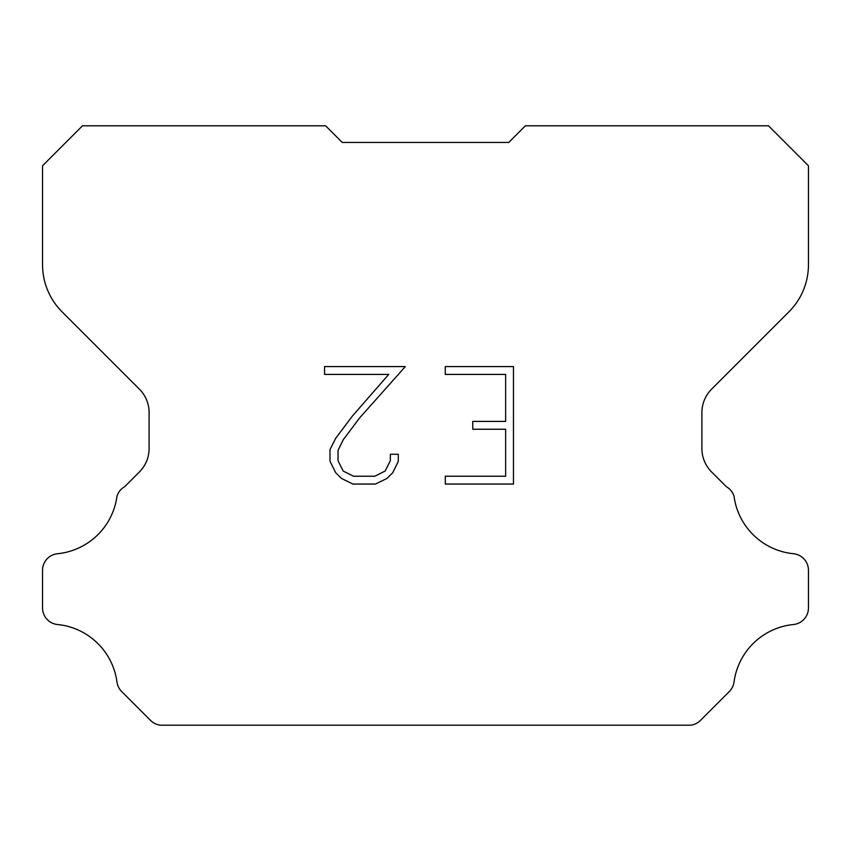 <?xml version="1.0" encoding="UTF-8"?>
<svg xmlns="http://www.w3.org/2000/svg" width="851" height="851" viewBox="0 0 851 851"><rect width="100%" height="100%" fill="white"/><g stroke="black" fill="none" stroke-linecap="round" stroke-linejoin="round"><path stroke-width="1.28" d="M505.643 476.23L505.643 429.234L472.752 429.234L472.752 421.405L505.643 421.405L505.643 374.408L445.296 374.408L445.296 366.579L513.472 366.579L513.472 484.059L445.296 484.059L445.296 476.23L505.643 476.23M398.3 454.274L398.3 461.316L392.715 472.784L386.897 478.485L375.429 484.059L352.867 484.059L341.464 478.4L335.656 472.667L329.997 461.199L329.997 449.573L335.656 438.329L352.25 416.224L388.737 374.408L324.561 374.408L324.561 366.579L405.331 366.579L359.59 417.958L343.304 439.669L338.028 450.392L338.028 460.699L343.144 471.039L353.548 476.23L374.812 476.23L385.141 471.018L390.343 460.699L390.343 454.274L398.3 454.274M508.749 142.447L525.397 125.799L768.485 125.799L808.45 165.764L808.45 264.714A66.601 66.601 0 0 1 788.941 311.806L711.638 389.109A33.295 33.295 0 0 0 701.894 412.65L701.894 448.466A33.295 33.295 0 0 0 711.638 472.018L726.339 486.708A16.648 16.648 0 0 1 734.041 496.282A66.601 66.601 0 0 0 793.451 553.724A16.648 16.648 0 0 1 808.45 570.298L808.45 607.954A16.648 16.648 0 0 1 793.451 624.528A66.601 66.601 0 0 0 734.041 681.981A16.648 16.648 0 0 1 729.307 691.544L700.426 720.425A16.648 16.648 0 0 1 690.523 725.201L160.477 725.201A16.648 16.648 0 0 1 150.574 720.425L121.693 691.544A16.648 16.648 0 0 1 116.959 681.981A66.601 66.601 0 0 0 57.549 624.528A16.648 16.648 0 0 1 42.55 607.954L42.55 570.298A16.648 16.648 0 0 1 57.549 553.724A66.601 66.601 0 0 0 116.959 496.282A16.648 16.648 0 0 1 124.661 486.708L139.362 472.018A33.295 33.295 0 0 0 149.106 448.466L149.106 412.65A33.295 33.295 0 0 0 139.362 389.109L62.059 311.806A66.601 66.601 0 0 1 42.55 264.714L42.55 165.764L82.515 125.799L325.603 125.799L342.251 142.447L508.749 142.447"/></g></svg>
